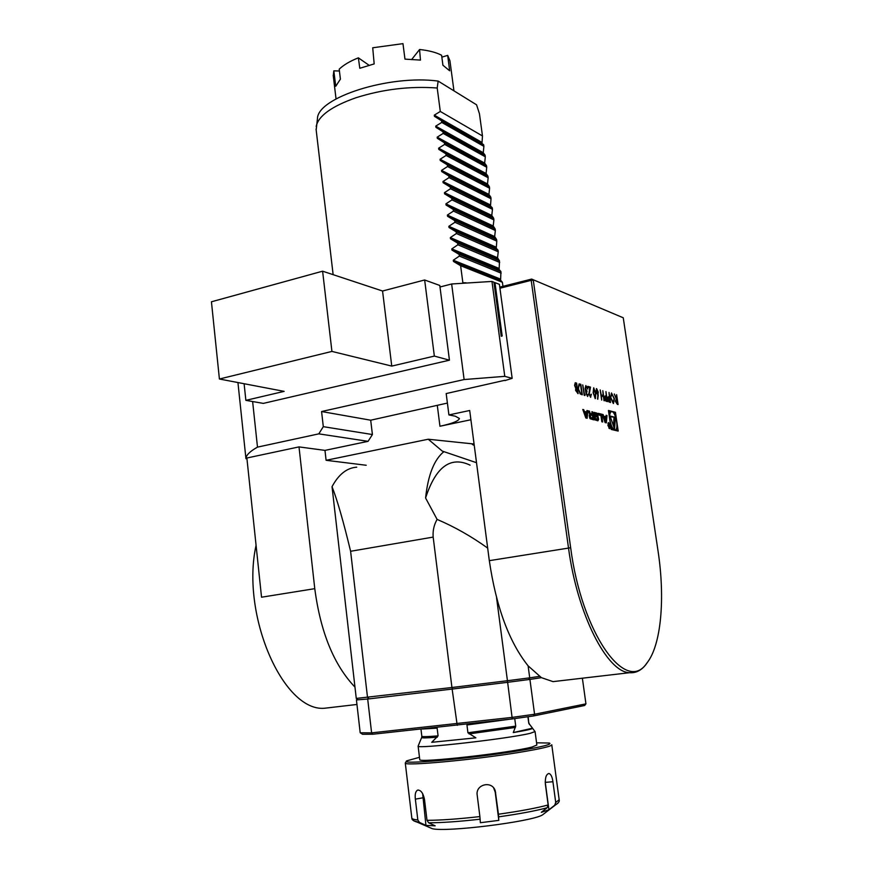 <?xml version="1.0" encoding="UTF-8"?>
<svg xmlns="http://www.w3.org/2000/svg" width="873" height="873" viewBox="0 0 873 873"><rect width="100%" height="100%" fill="white"/><g stroke="black" fill="none" stroke-linecap="round" stroke-linejoin="round"><path stroke-width="1.31" d="M614.439 398.732L613.293 403.49L610.543 397.695L611.482 392.959L614.439 398.732L613.468 403.512M605.949 391.573L607.422 401.635L605.797 401.045L604.694 398.295L605.076 395.938L606.288 396.124L605.949 391.573L607.128 401.558M598.256 394.912L597.765 399.256L597.841 394.782L595.866 391.41L596.63 388.638L598.256 392.075L597.536 398.852M590.432 396.244L591.37 394.214L590.574 397.291L588.915 393.887L589.799 387.928L587.933 387.394L587.78 386.335L590.497 387.121L589.264 393.909L590.475 396.244M585.041 394.509L584.954 395.513L584.212 395.305L582.706 384.873L584.692 395.436M576.606 383.116L578.112 393.636L575.602 390.438L575.765 388.332L574.576 385.408L575.263 382.756L576.606 383.116L577.806 393.559M603.09 414.555L602.195 414.326L605.12 422.565L606.353 422.859L606.997 415.526L606.102 415.308L605.971 416.792L603.69 416.225L603.09 414.555L602.326 414.708M607.914 425.358L609.594 428.687C610.642 426.646 610.271 424.605 608.503 422.576L607.914 425.358M600.919 415.526L601.835 421.779L602.686 421.986L601.552 414.162L598.321 413.355L598.551 414.937L600.919 415.526M594.906 419.869L597.896 420.797L598.638 419.313L597.328 413.366L594.317 412.405L593.596 413.878L593.967 416.465L596.204 417.01L596.041 415.875L594.589 414.904L594.786 414.009L596.739 414.489L597.656 418.309L597.459 419.204L594.153 417.741L594.906 419.869M590.126 418.734L593.902 419.891L592.767 411.958L591.883 411.74L592.2 413.933L590.137 413.42L589.439 411.128L588.555 410.91L590.017 414.129L589.253 415.821L590.126 418.734M585.827 417.971L587.147 418.276L587.878 410.736L586.929 410.506L586.787 412.034L584.353 411.434L583.731 409.699L582.782 409.459L585.827 417.971M499.782 287.141L531.635 279.076L531.199 280.342L533.294 280.244L570.658 547.742C581.702 633.416 625.886 694.657 646.729 663.262C661.265 645.54 665.27 598.387 658.046 551.027L623.257 317.783L531.635 279.076L623.257 317.783M608.437 410.474L611.209 429.461L618.193 431.066L615.443 412.296L608.437 410.474M579.552 383.967L580.829 384.327L582.324 394.792L581.505 394.563L580.141 393.832L578.188 388.474L579.094 383.891L580.829 384.327M587.442 395.425L588.413 394.159L587.605 396.484L586.034 393.461L585.128 388.529L585.848 385.55L587.824 389.02L586.187 386.641L585.477 388.54L587.038 391.093L586.405 393.57L587.474 395.425M593.695 387.787L595.79 393.537L595.386 398.59L593.116 392.795L593.695 387.787L595.79 393.537M602.828 390.678L604.302 400.794L603.352 396.538L601.388 395.993L601.65 400.063L600.177 389.915L601.235 394.956L603.21 395.502L602.828 390.678L604.007 400.707M609.038 392.468L610.5 402.486L608.896 401.896L607.804 399.157L608.175 396.811L609.376 396.986L609.038 392.468L610.216 402.398M616.633 394.651L618.084 404.548L617.353 404.352L615.4 401.264L616.305 398.939L614.276 393.974L616.971 399.125L616.633 394.651L617.8 404.472M504.878 380.279L446.179 393.57L448.918 414.926L469.696 410.496L489.317 560.662C496.137 606.888 509.068 641.95 528.11 665.848L541.424 677.666L553.024 681.627L560.226 680.787M501.233 336.214L502.182 335.985L501.244 336.28L493.932 282.197L491.957 281.433L504.78 376.35L512.167 378.336L504.921 380.595M491.957 281.433L451.647 283.987L439.992 286.999L449.442 360.178L263.319 403.391L245.87 400.358L284.14 391.366L219.407 379.013L331.926 351.415L391.759 366.093L434.35 356.086L449.442 360.178M252.624 401.536L257.491 447.129C249.853 451.417 246 455.269 245.946 458.685L246.95 458.805M447.402 403.075L370.698 420.208L372.411 434.536L368.09 441.334L318.798 433.859L257.491 447.129M318.798 433.859L323.305 426.668L321.58 411.532L464.12 379.548L451.647 283.987M502.182 335.985L494.958 282.612L494.02 282.852M494.958 282.612L499.4 284.347L512.167 378.336M504.78 376.35L464.12 379.548M370.698 420.208L321.58 411.532M314.771 588.664L299.002 446.9L246.873 458.009L261.54 597.208L314.771 588.664C320.522 632.205 333.923 665.019 354.973 687.116L332.035 486.676C338.659 474.366 346.897 467.863 356.741 467.175M368.09 441.334L324.974 450.392L299.002 446.9M476.516 462.712L442.273 451.09L428.228 439.228L326.098 460.3L324.974 450.392M366.224 465.265L326.098 460.3M333.126 707.25L324.243 708.276C282.972 711.582 240.675 614.516 256.073 545.298M605.262 395.906L606.288 396.124M237.936 382.549L245.946 458.685M474.072 444.019L428.228 439.228M470.907 419.749L439.948 426.242C452.378 423.547 458.849 420.95 459.384 418.462L455.324 416.203L448.918 414.926M474.268 445.503L472.304 444.379M323.305 426.668L372.411 434.536M441.858 57.16L447.685 55.37L449.66 70.8L442.927 65.235L441.596 55.25C436.074 52.391 428.73 50.47 419.575 49.499L420.459 60.095L404.963 59.124L402.966 43.65L372.716 47.775L374.179 63.915L359.807 68.28L358.356 57.836C349.931 61.197 343.547 64.984 339.204 69.174L340.405 79.148L335.745 86.263L333.824 70.855L333.279 75.896M453.949 90.836L449.922 60.695L447.685 55.37M333.824 70.855L339.422 70.997M369.093 65.289L358.356 57.836M419.575 49.499L411.598 59.615M438.148 81.08L437.209 87.998L440.298 111.46L482.474 135.959L479.441 113.676L476.56 104.804L438.148 81.08C389.162 74.521 317.816 97.503 317.477 118.433L316.168 129.979M437.209 87.998C409.808 86.012 382.69 89.275 355.878 97.776C331.631 106.342 318.394 115.902 316.179 126.443M440.298 111.46L434.296 115.149L434.448 116.316L441.531 120.769L483.675 144.798L481.983 143.445L482.474 135.959M441.531 120.769L441.749 122.416L483.893 146.358L483.675 144.798M441.749 122.416L435.736 126.138L435.889 127.305L442.971 131.758L485.093 155.219L483.249 152.71L483.893 146.358M442.971 131.758L443.189 133.405L485.312 156.791L485.093 155.219M443.189 133.405L437.177 137.159L437.329 138.327L444.422 142.757L486.523 165.674L484.657 163.109L485.312 156.791M444.422 142.757L444.641 144.416L486.73 167.245L486.523 165.674M444.641 144.416L438.617 148.203L438.77 149.381L445.874 153.801L487.942 176.15L486.075 173.52L486.73 167.245M445.874 153.801L446.092 155.459L488.16 177.721L487.942 176.15M446.092 155.459L440.068 159.279L440.221 160.457L447.336 164.866L489.371 186.647L487.494 183.963L488.16 177.721M447.336 164.866L447.554 166.525L489.589 188.23L489.371 186.647M447.554 166.525L441.531 170.377L441.683 171.555L448.798 175.953L490.812 197.178L488.924 194.439L489.589 188.23M448.798 175.953L449.017 177.623L491.019 198.749L490.812 197.178M449.017 177.623L442.982 181.508L443.135 182.697L450.261 187.073L492.241 207.719L490.495 206.039L491.019 198.749M450.261 187.073L450.479 188.743L492.459 209.313L492.241 207.719M450.479 188.743L444.444 192.671L444.597 193.85L451.734 198.226L493.681 218.294L491.783 215.445L492.459 209.313M451.734 198.226L451.952 199.895L493.9 219.887L493.681 218.294M451.952 199.895L445.907 203.856L446.07 205.046L453.207 209.4L495.122 228.901L493.212 225.987L493.9 219.887M453.207 209.4L453.425 211.08L495.34 230.494L495.122 228.901M453.425 211.08L447.38 215.074L447.533 216.264L454.68 220.596L496.573 239.529L494.653 236.561L495.34 230.494M454.68 220.596L454.898 222.288L496.792 241.123L496.573 239.529M454.898 222.288L448.853 226.314L449.006 227.504L456.153 231.836L498.025 250.18L496.246 248.27L496.792 241.123M456.153 231.836L456.383 233.528L498.243 251.773L498.025 250.18M502.946 286.333L502.401 282.285L460.617 265.708L462.865 282.743L466.16 282.819M502.401 282.285L500.589 280.211L500.938 271.558L499.138 269.539L499.476 260.852L497.534 257.764L498.243 251.773M456.383 233.528L450.326 237.587L450.49 238.787L457.638 243.098L457.867 244.789L451.81 248.892L451.963 250.093L459.133 254.392L459.351 256.084L453.294 260.219L453.447 261.42L460.617 265.708M459.351 256.084L501.157 273.162M459.133 254.392L500.938 271.558M457.867 244.789L499.694 262.457M457.638 243.098L499.476 260.852M331.926 351.415L322.606 271.187L211.441 301.785L219.407 379.013M322.606 271.187L382.56 291.015L391.759 366.093M382.56 291.015L424.649 279.982L434.35 356.086M424.649 279.982L439.796 285.46L439.992 286.999M244.113 383.727L245.87 400.358M539.427 676.389L529.715 677.841L528.11 665.848M367.522 697.505L350.608 551.278L433.172 537.091L451.941 687.498L356.26 698.422L354.973 687.116M584.626 705.504L533.545 715.947L512.265 718.937L372.946 734.226L362.524 734.28L360.189 732.763L371.603 732.862L512.233 717.377L534.571 714.245L585.936 703.856L584.626 705.504M533.545 715.947L534.571 714.245L529.922 679.412L507.639 682.315L512.265 718.937M457.234 725.354L452.138 689.07L367.697 699.033L371.603 732.862L372.946 734.226M541.424 677.666L529.922 679.412L528.514 677.994M582.378 678.201L585.936 703.856M507.268 680.744L507.639 682.315L452.138 689.07L452.498 687.433M368.668 697.374L367.697 699.033L356.435 699.917L360.189 732.763M356.435 699.917L357.624 698.4M433.172 537.091C432.67 530.784 433.968 524.891 437.1 519.402L425.588 497.992C435.714 466.837 450.544 455.881 470.067 465.134M425.588 497.992C428.065 474.956 434.165 459.514 443.91 451.647M350.608 551.278C343.427 521.443 337.229 499.902 332.035 486.676M437.1 519.402C454.724 526.943 471.584 536.513 487.669 548.091M496.584 597.83L507.431 680.722L451.941 687.498M529.715 677.841L507.431 680.722M648.17 661.33L645.671 664.866C641.066 670.562 635.74 673.17 629.684 672.69C607.15 672.537 577.217 614.177 568.509 547.96L531.199 280.342L499.934 288.243M544.37 813.461L542.373 815C531.068 821.82 446.387 832.373 432.321 828.706L429.44 827.451M422.641 793.59L425.948 825.4L435.18 825.814L428.643 822.792L427.006 820.325C440.407 820.293 458.041 819.049 479.888 816.582L480.379 822.715L498.821 820.369L495.209 792.127L493.671 787.981M498.821 820.369L498.439 814.225C519.948 811.192 536.513 808.103 548.146 804.961L547.12 807.754L541.304 812.337L548.931 809.784L545.199 781.87M411.805 817.914L411.827 818.11C412.078 818.972 414.075 819.594 417.829 819.965L419.466 822.41L425.948 825.4M548.931 809.784L554.693 805.244L555.719 802.473L559.167 799.755L551.78 744.865M479.888 816.582L477.193 795.139C475.338 784.205 492.219 780.287 495.264 790.916L498.439 814.225M417.829 819.965L415.352 799.144C414.828 794.244 415.581 791.244 417.6 790.13C420.797 789.901 423.089 792.946 424.474 799.286L427.006 820.325M548.146 804.961L545.352 783.987C545.058 777.559 546.28 774.067 549.008 773.522C550.928 774.111 552.238 776.85 552.925 781.739L555.719 802.473M551.769 744.767C551.714 746.262 540.954 748.783 519.511 752.33C473.755 759.925 403.304 766.363 405.279 763.013L406.556 761.256M419.466 757.317L406.916 760.787C397.706 765.075 470.329 758.757 518.442 750.802C542.22 746.851 552.544 744.265 549.39 743.032L536.568 742.814M419.738 759.521L419.749 759.608C417.054 763.329 511.316 752.799 532.181 746.972L536.862 745.029L535.084 731.618M419.76 742.115L418.123 746.12C415.373 749.296 509.472 738.591 530.358 733.276L535.073 731.552M513.291 732.567L532.541 728.18C532.836 728.933 526.419 730.395 513.291 732.567L515.725 726.129L514.743 718.599M509.286 719.287L466.946 724.983L467.928 732.774L475.872 737.827L431.731 742.312L475.872 737.827M431.731 742.312L438.082 735.863L437.133 728.147L422.303 729.031M527.903 716.755L528.765 723.27L532.541 728.18M614.297 414.02L614.079 412.569L613.01 412.285M610.991 411.772L608.536 411.128M614.079 412.569L615.443 412.296M616.753 430.738L616.436 428.621M610.98 427.912L612.377 429.734M611.253 411.718L608.841 413.278M609.921 419.989C611.056 426.002 612.726 429.341 614.963 430.018C619.23 430.433 615.781 411.172 611.667 411.63C609.921 412.078 609.343 414.861 609.921 419.989M615.378 417.359L610.074 416.028L614.548 429.09L615.378 417.359L610.303 416.705M613.435 425.828L614.014 417.632M586.307 416.89L584.834 412.776L586.667 413.224L586.307 416.89L585.499 417.054M584.026 412.94L584.834 412.776M582.924 409.863L583.731 409.699M583.546 411.598L584.353 411.434M586.787 412.034L583.655 411.892M586.885 410.943L587.878 410.736M585.794 417.872L585.881 416.978M586.263 413.125L586.361 412.121M588.609 411.303L589.439 411.128M592.2 413.933L589.679 413.944M591.938 412.132L592.767 411.958M592.407 419.531L592.221 418.2M591.796 415.264L591.621 414.053M592.8 418.08L592.418 415.417L590.312 414.904L590.737 417.589L592.8 418.08L589.646 417.949M594.207 418.123L595.048 417.96M596.139 419.455L594.437 419.095M593.858 415.712L594.677 415.537M594.709 416.639L593.902 415.974M594.644 416.159L596.041 415.875M596.401 414.402L593.618 412.809M597.219 420.688L597.187 419.258M600.297 415.373L600.166 414.446L598.409 414.009M600.166 414.446L601.552 414.162M608.132 425.413L609.496 428.108L608.612 423.154L608.132 425.413M608.71 426.493L609.79 427.737L609.245 424.005L609.158 425.577L608.23 423.765L608.71 426.493M608.71 425.74L609.343 425.62M609.583 427.268L609.005 425.969L609.583 427.268L608.983 427.388M602.927 416.377L603.69 416.225M605.971 416.792L603.036 416.683M606.069 415.712L606.997 415.526M605.044 422.357L605.109 421.604M605.436 417.851L605.524 416.89M605.556 421.517L604.149 417.523L605.873 417.949L605.556 421.517L604.803 421.67M603.385 417.687L604.149 417.523M575.198 382.854L576.322 383.171M575.231 383.934L574.663 385.571L575.623 387.645L576.944 387.994L576.387 384.087L575.471 383.869L574.947 385.506L575.907 387.59L576.944 387.994M576.235 389.009L575.689 390.58L577.577 392.457L577.097 389.074L576.464 388.954L575.973 390.526L577.577 392.457M580.545 384.393L582.029 394.705M581.232 393.592L581.811 393.614L580.61 385.299L579.312 385.026L578.275 388.649L579.934 392.959L581.811 393.614M579.934 392.959L581.516 393.537M578.275 388.649L580.218 392.894M578.723 385.157L578.559 388.583M582.793 385.037L584.419 394.334M584.135 394.389L584.757 394.563M588.14 394.214L587.682 396.506M585.761 385.637L587.518 388.932M585.805 386.684L585.477 388.54M585.205 388.605L587.038 391.093M586.754 391.148L586.896 392.141M586.721 392.184L586.405 393.57M586.121 393.625L587.169 395.48M591.086 394.269L590.672 397.313M587.802 386.488L590.497 387.121M590.213 387.176L589.57 390.951M589.286 391.006L589.264 393.909M588.991 393.963L590.159 396.298M595.506 393.603L595.102 398.645M593.575 388.889L593.193 392.959L595.07 397.521M595.091 397.521L595.43 393.45L593.727 388.823L593.465 392.894L594.808 397.575M596.346 388.692L598.256 392.075M597.983 392.13L597.972 394.978M596.455 389.729L595.932 391.519L597.099 393.799L597.907 391.944L596.641 389.664L596.204 391.464L597.099 393.799M601.704 400.074L601.388 395.993M600.242 390.067L601.235 394.956M600.962 395.011L603.21 395.502M605.229 396.953L604.76 398.437L605.96 400.38L606.931 400.511L606.44 397.15L605.447 396.899L605.033 398.383L606.931 400.511M608.121 396.844L609.376 396.986M608.328 397.815L607.859 399.299L609.059 401.231L610.02 401.362L609.529 398.023L608.546 397.761L608.143 399.245L610.02 401.362M611.449 393.046L614.166 398.797M611.482 394.029L610.598 397.848L613.25 402.486M610.871 397.782L613.283 402.486L614.101 398.645L611.886 394.018L610.598 397.848M614.417 394.149L616.709 399.048M615.923 399.954L615.454 401.416L616.654 403.315L617.615 403.446L617.124 400.14L616.131 399.889L615.727 401.362L617.615 403.446M570.658 547.742L489.317 560.662M437.34 405.727L439.948 426.242M434.296 115.149L481.841 142.343M434.448 116.316L481.983 143.445M435.736 126.138L483.249 152.71M435.889 127.305L483.402 153.812M437.177 137.159L484.657 163.109M437.329 138.327L484.81 164.211M438.617 148.203L486.075 173.52M438.77 149.381L486.228 174.633M440.068 159.279L487.494 183.963M440.221 160.457L487.647 185.076M441.531 170.377L488.924 194.439M441.683 171.555L489.076 195.552M442.982 181.508L490.353 204.926M443.135 182.697L490.495 206.039M444.444 192.671L491.783 215.445M444.597 193.85L491.936 216.559M445.907 203.856L493.212 225.987M446.07 205.046L493.365 227.111M447.38 215.074L494.653 236.561M447.533 216.264L494.805 237.674M448.853 226.314L496.093 247.146M449.006 227.504L496.246 248.27M453.447 261.42L500.589 280.211M453.294 260.219L500.436 279.087M451.963 250.093L499.138 269.539M451.81 248.892L498.985 268.415M450.49 238.787L497.686 258.899M450.326 237.587L497.534 257.764M547.12 807.754C535.749 810.842 519.61 813.876 498.701 816.844M480.172 819.19C458.925 821.58 441.749 822.781 428.643 822.792M419.466 822.41L413.835 820.904M557.847 803.313L554.693 805.244M495.209 792.127L495.689 792.804M422.63 797.867L415.352 799.144M545.265 782.361L552.925 781.739M469.03 733.909L515.463 727.438M467.928 732.774L515.725 726.129M421.834 736.266L421.703 737.412C421.255 738.121 426.461 738.045 437.297 737.183M420.972 729.173L421.834 736.332C422.281 736.867 427.694 736.714 438.082 735.863M529.322 724.383L529.027 723.04M528.765 723.27L528.187 716.711M588.795 412.503L589.613 412.34M589.264 413.595L590.137 413.42M589.22 415.144L590.235 414.937M589.275 415.974L590.115 415.81M589.384 416.672L590.213 416.497M589.602 417.818L590.737 417.589M594.393 418.964L595.506 418.734M597.459 419.204L596.063 419.487L597.427 419.193M593.651 414.249L594.709 414.031L593.651 414.239M593.771 415.068L594.589 414.904M593.673 412.667L594.72 412.449M594.993 413.158L596.379 412.874M595.943 413.649L597.328 413.366M597.165 415.144L598.005 414.981M597.241 419.597L598.638 419.313M629.684 672.69L553.024 681.627M356.959 704.467L324.243 708.276M333.202 75.231L336.04 98.911M316.07 129.106L333.137 274.668M362.524 734.28L360.876 732.96M646.729 663.262L645.671 664.866M542.373 815L555.643 804.819C558.48 803.051 559.669 801.414 559.2 799.908M432.321 828.706L417.054 822.082C413.464 821.024 411.718 819.692 411.827 818.11L405.279 763.013M494.773 790.251L495.264 790.916M418.265 790.021L417.6 790.13M548.44 773.565L549.008 773.522M419.749 759.608L418.123 746.12M421.659 737.532L419.815 741.963M529.485 724.219L530.948 726.172M532.563 728.311L534.876 731.399M614.243 430.16L614.963 430.018M589.22 415.133L590.268 414.915M608.928 428.217L609.496 428.108M607.935 423.285L608.492 423.176"/></g></svg>
